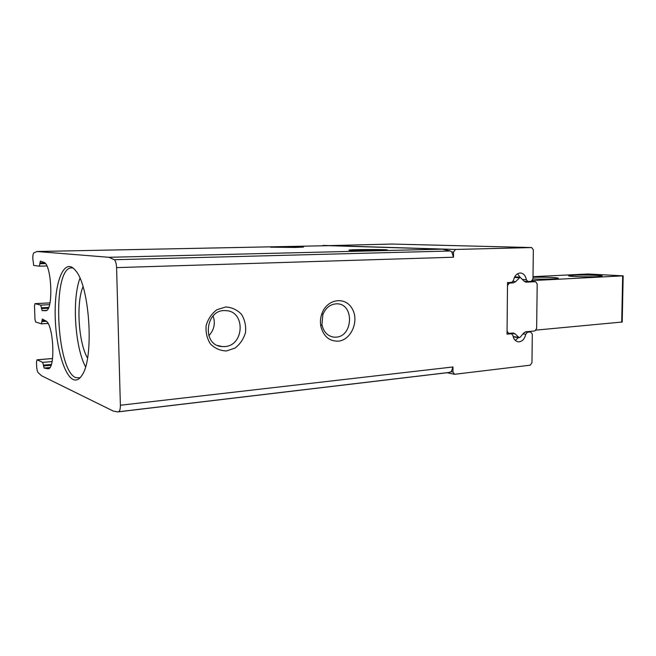 <?xml version="1.0" encoding="UTF-8"?>
<svg xmlns="http://www.w3.org/2000/svg" width="656" height="656" viewBox="0 0 656 656"><rect width="100%" height="100%" fill="white"/><g stroke="black" fill="none" stroke-linecap="round" stroke-linejoin="round"><path stroke-width="0.98" d="M36.793 251.51L328.82 245.672L442.341 249.157L450.467 250.994L451.779 251.97L453.501 257.226L453.526 252.027L455.494 249.452L531.688 247.558L533.336 249.887L532.984 278.898L531.237 281.35L527.924 281.522L526.358 279.735C525.554 275.594 523.562 273.347 520.38 272.986C516.854 273.257 514.558 275.725 513.492 280.391L511.737 282.375L507.531 282.597L507.031 334.142L511.426 333.748L512.926 335.462C513.681 339.3 515.526 341.432 518.461 341.85C522.176 341.669 524.595 339.136 525.727 334.24L527.44 332.231L530.63 331.928L532.311 334.109L531.967 362.653L530.228 365.187L454.575 374.297L452.976 372.05L453.001 366.966L451.254 371.706L448.655 372.542L117.711 411.911L113.258 411.058L41.525 375.74L38.064 372.534C37.261 371.239 36.777 369.082 36.621 366.064L36.474 361.956L37.039 359.824L42.722 362.358L44.132 368.049L48.011 368.787C55.703 369.599 53.644 323.884 45.83 320.948L42.345 319.037L41.451 323.859L35.703 322.03L34.965 319.382L34.489 305.926L34.998 303.638L40.729 305.114L42.14 310.624L45.608 310.682C53.612 311.764 51.881 263.917 43.821 262.343L40.36 261.08L39.401 266.172L33.702 265.442L32.816 258.702C32.759 255.651 33.095 253.692 33.841 252.814L37.171 251.519L108.921 257.3L114.349 259.727C115.645 261.039 116.391 263.663 116.588 267.615L120.376 405.244C120.392 409.032 119.786 411.205 118.556 411.755L117.711 411.911M392.149 244.04L321.932 245.795M73.185 379.512C76.44 380.964 79.433 379.439 82.18 374.945C94.275 357.823 89.757 286.098 75.604 270.625C65.28 257.357 55.547 278.054 55.17 309.271C54.546 340.3 63.033 374.863 73.185 379.512M295.126 247.435L302.965 247.132C308.615 246.582 274.142 246.64 270.551 247.181L295.126 247.435M379.045 250.436L386.548 250.092C393.264 249.395 353.773 249.329 349.476 250.034C345.22 250.485 365.761 250.781 379.045 250.436M338.061 341.186C351.165 340.275 359.48 320.948 352.198 308.73C345.359 296.086 327.008 298.767 321.875 313.683C320.472 317.668 320.103 321.719 320.768 325.835C323.236 336.11 329 341.218 338.061 341.186M226.484 350.952L235.102 348.033C240.203 344.072 243.679 338.873 245.541 332.42C246.148 325.753 244.786 319.71 241.457 314.281C237.119 309.771 231.871 307.336 225.73 306.975L216.972 309.689C211.699 313.617 208.1 318.882 206.156 325.499C205.541 332.354 206.984 338.529 210.486 344.006C214.996 348.459 220.326 350.78 226.484 350.952M208.797 335.757C214.176 329.968 215.611 323.359 213.093 315.938M224.68 346.573C244.45 345.769 245.688 311.051 225.902 310.657C205.262 308.402 201.294 345.671 222.056 346.565L224.68 346.573M336.061 337.151C353.199 336.503 354.355 303.941 337.184 303.818C330.608 303.9 325.827 307.525 322.842 314.691L321.94 324.597C323.597 332.051 327.664 336.241 334.142 337.159L336.061 337.151M73.16 268.066L71.652 267.886C51.734 266.992 55.924 370.615 75.883 377.676L80.073 377.79M79.95 278.275C71.906 299.3 74.907 346.967 85.534 366.811M87.527 358.028C78.523 343.186 75.965 302.596 83.033 286.746M622.216 322.014L536.149 330.107M573.254 275.217C583.52 274.651 605.677 275.413 601.847 276.242C598.633 277.308 565.587 276.742 568.891 275.692L573.254 275.217M533.008 277.25C544.898 276.922 561.388 277.709 557.862 278.472C555.919 279.071 542.496 279.341 532.984 278.964M533.016 276.676L587.924 274.003L623.175 275.848L532.475 280.579M526.965 281.457L524.579 281.58M513.23 336.856L518.994 337.668M515.345 340.439L518.371 337.578M519.954 277.185L517.543 273.765M526.399 282.195L524.177 281.203L520.077 277.193L515.682 281.645L513.394 282.884L509.318 283.105L507.506 285.606L507.063 331.157L508.605 333.379L513.287 332.994L515.132 333.896L519.15 337.684L520.29 337.118L523.595 333.1L525.833 331.797L534.911 330.944L536.641 328.459L537.198 283.974L535.624 281.711L525.784 282.154M328.82 245.672L37.171 251.519M442.341 249.157L108.921 257.3M450.467 250.994L114.349 259.727M453.501 257.226L116.588 267.615M453.001 366.966L120.376 405.244M449.95 372.346L118.556 411.755M48.027 323.433L41.517 323.843M46.346 321.301L41.976 321.563M51.316 364.465L43.493 365.146M51.029 365.285L43.517 365.941M45.149 320.571L41.943 320.768M48.536 368.656L47.478 368.754M49.856 367.54L44.132 368.049M52.062 361.571L42.722 362.358M52.554 358.537L37.039 359.824M46.838 265.959L39.426 266.172M45.387 263.589L39.959 263.737M48.659 307.418L41.492 307.795M48.282 308.238L41.525 308.599M44.6 262.802L39.934 262.925M46.535 310.386L42.14 310.624M49.569 304.655L40.729 305.114M49.971 302.892L35.055 303.646M453.526 252.027L451.779 251.97M452.976 372.05L451.254 371.706M531.647 247.558L392.034 244.04M455.494 249.452L322.932 245.41M530.63 331.928L528.039 331.583M527.44 332.231L525.194 331.928M525.727 334.24L522.963 333.863M511.213 333.748L508.425 333.355M526.358 279.735L522.627 279.489M621.708 322.178L622.667 275.897M519.027 277.718L514.411 277.422M515.682 281.645L513.09 281.465M513.394 282.884L508.564 282.539M509.318 283.105L507.531 282.974M515.132 333.896L510.327 333.24M518.379 337.307L513.156 336.569M535.526 281.711L530.638 281.383M217.718 345.491L222.056 346.565M331.674 336.708L334.142 337.159M321.94 324.597L320.768 325.835M322.842 314.691L321.875 313.683M48.036 323.449L41.451 323.859M52.554 358.512L36.949 359.808M46.847 265.959L39.401 266.172M49.971 302.883L34.998 303.638M531.688 247.558L392.075 244.04M454.272 374.232L447.007 372.739M530.827 331.928L528.162 331.575M518.461 341.85L517.748 341.743M511.426 333.748L508.777 333.379M527.924 281.522L524.234 281.268M622.216 322.08L623.175 275.848M520.077 277.193L514.698 276.848M535.624 281.711L530.704 281.375"/></g></svg>
